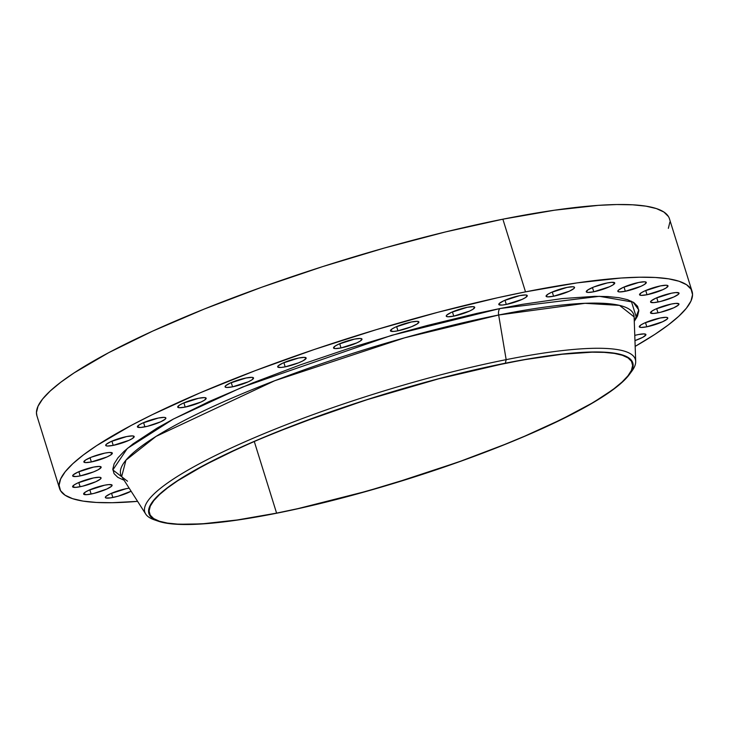 <?xml version="1.0" encoding="UTF-8"?>
<svg xmlns="http://www.w3.org/2000/svg" width="729" height="729" viewBox="0 0 729 729"><rect width="100%" height="100%" fill="white"/><g stroke="black" fill="none" stroke-linecap="round" stroke-linejoin="round"><path stroke-width="1.09" d="M657.986 312.841A14.908 2.588 -17.3 0 1 650.487 312.859A14.908 2.588 -17.3 0 1 657.075 308.449A14.908 2.588 -17.3 0 1 671.455 304.02L655.69 309.05L652.154 310.937L650.532 312.969L653.685 313.47L660.565 312.276L673.742 307.811L678.353 305.114L678.909 303.893L675.747 303.392L671.455 304.02A14.908 2.588 -17.3 0 1 678.954 304.002A14.908 2.588 -17.3 0 1 672.366 308.413A14.908 2.588 -17.3 0 1 657.986 312.841L656.665 308.622L657.986 312.841M658.059 302.006A14.908 2.588 -17.3 0 1 650.569 302.025A14.908 2.588 -17.3 0 1 657.148 297.614A14.908 2.588 -17.3 0 1 671.537 293.186L655.772 298.216L651.161 300.913L650.614 302.134L653.767 302.635L660.638 301.442L673.824 296.976L678.435 294.279L678.981 293.058L675.829 292.557L671.537 293.186A14.908 2.588 -17.3 0 1 679.027 293.167A14.908 2.588 -17.3 0 1 672.448 297.578A14.908 2.588 -17.3 0 1 658.059 302.006L656.747 297.787L658.059 302.006M647.033 294.726A14.908 2.588 -17.3 0 1 639.543 294.744A14.908 2.588 -17.3 0 1 646.122 290.333A14.908 2.588 -17.3 0 1 660.51 285.896L644.746 290.935L641.21 292.812L639.588 294.844L641.192 295.373L647.033 294.726L662.798 289.686L666.333 287.809L667.955 285.777L666.352 285.249L660.51 285.896A14.908 2.588 -17.3 0 1 668.001 285.877A14.908 2.588 -17.3 0 1 661.413 290.297A14.908 2.588 -17.3 0 1 647.033 294.726L645.721 290.507L647.033 294.726M625.327 291.272A14.908 2.588 -17.3 0 1 617.827 291.29A14.908 2.588 -17.3 0 1 624.416 286.88A14.908 2.588 -17.3 0 1 638.795 282.442L623.031 287.481L618.429 290.169L617.873 291.39L619.486 291.919L625.327 291.272L641.092 286.233L644.618 284.356L646.249 282.323L644.646 281.795L638.795 282.442A14.908 2.588 -17.3 0 1 646.295 282.424A14.908 2.588 -17.3 0 1 639.707 286.834A14.908 2.588 -17.3 0 1 625.327 291.272L624.015 287.044L625.327 291.272M593.77 291.782A14.908 2.588 -17.3 0 1 586.271 291.8A14.908 2.588 -17.3 0 1 592.859 287.381A14.908 2.588 -17.3 0 1 607.239 282.952L593.807 286.989L587.948 289.869L586.316 291.901L587.929 292.429L593.77 291.782L609.535 286.743L613.071 284.857L614.693 282.834L611.54 282.323L607.239 282.952A14.908 2.588 -17.3 0 1 614.738 282.934A14.908 2.588 -17.3 0 1 608.15 287.344A14.908 2.588 -17.3 0 1 593.77 291.782L592.458 287.554L593.77 291.782M553.584 296.229A14.908 2.588 -17.3 0 1 546.085 296.247A14.908 2.588 -17.3 0 1 552.673 291.837A14.908 2.588 -17.3 0 1 567.053 287.399L551.288 292.438L547.752 294.316L546.13 296.348L547.734 296.876L553.584 296.229L569.34 291.19L573.951 288.502L574.507 287.281L572.894 286.752L567.053 287.399A14.908 2.588 -17.3 0 1 574.552 287.381A14.908 2.588 -17.3 0 1 567.964 291.791A14.908 2.588 -17.3 0 1 553.584 296.229L552.263 292.01L553.584 296.229M506.3 304.449A14.908 2.588 -17.3 0 1 498.8 304.467A14.908 2.588 -17.3 0 1 505.388 300.056A14.908 2.588 -17.3 0 1 519.768 295.619L504.012 300.658L499.401 303.355L498.846 304.567L502.008 305.077L506.3 304.449L522.064 299.409L525.6 297.532L527.222 295.5L525.618 294.972L519.768 295.619A14.908 2.588 -17.3 0 1 527.267 295.6A14.908 2.588 -17.3 0 1 520.679 300.02A14.908 2.588 -17.3 0 1 506.3 304.449L504.987 300.23L506.3 304.449M453.748 316.131A14.908 2.588 -17.3 0 1 446.248 316.149A14.908 2.588 -17.3 0 1 452.837 311.73A14.908 2.588 -17.3 0 1 467.216 307.301L451.451 312.34L446.85 315.028L446.294 316.249L447.907 316.778L453.748 316.131L469.512 311.092L473.039 309.214L474.67 307.182L473.057 306.654L467.216 307.301A14.908 2.588 -17.3 0 1 474.716 307.283A14.908 2.588 -17.3 0 1 468.127 311.693A14.908 2.588 -17.3 0 1 453.748 316.131L452.427 311.903L453.748 316.131M397.943 330.811A14.908 2.588 -17.3 0 1 390.443 330.829A14.908 2.588 -17.3 0 1 397.032 326.419A14.908 2.588 -17.3 0 1 411.411 321.981L395.647 327.02L392.111 328.907L390.489 330.93L393.642 331.44L397.943 330.811L411.375 326.774L417.234 323.895L418.865 321.863L417.252 321.334L411.411 321.981A14.908 2.588 -17.3 0 1 418.911 321.963A14.908 2.588 -17.3 0 1 412.322 326.382A14.908 2.588 -17.3 0 1 397.943 330.811L396.622 326.592L397.943 330.811M341.026 347.943A14.908 2.588 -17.3 0 1 333.527 347.961A14.908 2.588 -17.3 0 1 340.115 343.541A14.908 2.588 -17.3 0 1 354.494 339.113L338.73 344.152L335.194 346.029L333.572 348.061L335.176 348.59L341.026 347.943L356.782 342.903L360.317 341.026L361.948 338.994L360.336 338.466L354.494 339.113A14.908 2.588 -17.3 0 1 361.994 339.094A14.908 2.588 -17.3 0 1 355.406 343.505A14.908 2.588 -17.3 0 1 341.026 347.943L339.705 343.714L341.026 347.943M285.185 366.851A14.908 2.588 -17.3 0 1 277.685 366.869A14.908 2.588 -17.3 0 1 284.274 362.459A14.908 2.588 -17.3 0 1 298.653 358.021L282.898 363.06L278.287 365.758L277.731 366.969L280.893 367.48L285.185 366.851L298.626 362.814L302.927 360.846L306.107 358.44L304.503 357.374L298.653 358.021A14.908 2.588 -17.3 0 1 306.153 358.003A14.908 2.588 -17.3 0 1 299.564 362.422A14.908 2.588 -17.3 0 1 285.185 366.851L283.873 362.632L285.185 366.851M232.569 386.826A14.908 2.588 -17.3 0 1 225.079 386.844A14.908 2.588 -17.3 0 1 231.658 382.424A14.908 2.588 -17.3 0 1 246.047 377.996L230.282 383.035L225.671 385.723L225.124 386.944L226.728 387.473L232.569 386.826L248.334 381.786L251.869 379.909L253.492 377.877L251.888 377.349L246.047 377.996A14.908 2.588 -17.3 0 1 253.537 377.977A14.908 2.588 -17.3 0 1 246.958 382.388A14.908 2.588 -17.3 0 1 232.569 386.826L231.257 382.597L232.569 386.826M185.202 407.083A14.908 2.588 -17.3 0 1 177.712 407.101A14.908 2.588 -17.3 0 1 184.291 402.69A14.908 2.588 -17.3 0 1 198.68 398.253L182.915 403.292L179.38 405.169L177.758 407.201L179.361 407.73L185.202 407.083L200.967 402.043L204.503 400.166L206.125 398.134L204.521 397.606L198.68 398.253A14.908 2.588 -17.3 0 1 206.17 398.234A14.908 2.588 -17.3 0 1 199.582 402.654A14.908 2.588 -17.3 0 1 185.202 407.083L183.89 402.864L185.202 407.083M144.898 426.857A14.908 2.588 -17.3 0 1 137.407 426.875A14.908 2.588 -17.3 0 1 143.996 422.465A14.908 2.588 -17.3 0 1 158.375 418.027L142.611 423.066L139.075 424.943L137.453 426.975L140.606 427.476L147.486 426.283L160.662 421.818L165.273 419.129L165.82 417.908L164.216 417.38L158.375 418.027A14.908 2.588 -17.3 0 1 165.875 418.009A14.908 2.588 -17.3 0 1 159.287 422.419A14.908 2.588 -17.3 0 1 144.898 426.857L143.586 422.638L144.898 426.857M113.214 445.383A14.908 2.588 -17.3 0 1 105.723 445.401A14.908 2.588 -17.3 0 1 112.302 440.981A14.908 2.588 -17.3 0 1 126.691 436.553L110.926 441.592L106.316 444.28L105.769 445.501L107.373 446.03L113.214 445.383L128.978 440.343L132.514 438.466L134.136 436.434L132.532 435.906L126.691 436.553A14.908 2.588 -17.3 0 1 134.182 436.534A14.908 2.588 -17.3 0 1 127.602 440.945A14.908 2.588 -17.3 0 1 113.214 445.383L111.901 441.154L113.214 445.383M91.362 461.949A14.908 2.588 -17.3 0 1 83.862 461.967A14.908 2.588 -17.3 0 1 90.451 457.548A14.908 2.588 -17.3 0 1 104.83 453.119L91.398 457.156L85.539 460.035L83.908 462.068L85.521 462.596L91.362 461.949L107.127 456.91L110.662 455.024L112.284 452.991L109.131 452.49L104.83 453.119A14.908 2.588 -17.3 0 1 112.33 453.101A14.908 2.588 -17.3 0 1 105.741 457.511A14.908 2.588 -17.3 0 1 91.362 461.949L90.05 457.721L91.362 461.949M80.181 475.909A14.908 2.588 -17.3 0 1 72.681 475.928A14.908 2.588 -17.3 0 1 79.27 471.517A14.908 2.588 -17.3 0 1 93.649 467.079L77.894 472.119L73.283 474.816L72.727 476.028L75.889 476.538L80.181 475.909L93.622 471.873L97.923 469.904L101.103 467.499L99.499 466.432L93.649 467.079A14.908 2.588 -17.3 0 1 101.149 467.061A14.908 2.588 -17.3 0 1 94.56 471.481A14.908 2.588 -17.3 0 1 80.181 475.909L78.869 471.69L80.181 475.909M80.099 486.744A14.908 2.588 -17.3 0 1 72.608 486.762A14.908 2.588 -17.3 0 1 79.188 482.352A14.908 2.588 -17.3 0 1 93.576 477.914L77.812 482.953L74.276 484.84L72.654 486.863L75.807 487.373L82.687 486.17L95.864 481.705L100.474 479.017L101.021 477.796L99.417 477.267L93.576 477.914A14.908 2.588 -17.3 0 1 101.067 477.896A14.908 2.588 -17.3 0 1 94.488 482.316A14.908 2.588 -17.3 0 1 80.099 486.744L78.787 482.525L80.099 486.744M91.125 494.034A14.908 2.588 -17.3 0 1 83.635 494.052A14.908 2.588 -17.3 0 1 90.223 489.633A14.908 2.588 -17.3 0 1 104.602 485.204L88.838 490.243L85.302 492.121L83.68 494.153L86.833 494.654L93.713 493.46L106.89 488.995L111.501 486.298L112.047 485.086L108.894 484.575L104.602 485.204A14.908 2.588 -17.3 0 1 112.102 485.186A14.908 2.588 -17.3 0 1 105.514 489.596A14.908 2.588 -17.3 0 1 91.125 494.034L89.813 489.806L91.125 494.034M112.84 497.488A14.908 2.588 -17.3 0 1 105.34 497.506A14.908 2.588 -17.3 0 1 111.929 493.086A14.908 2.588 -17.3 0 1 126.308 488.658L110.544 493.697L105.942 496.385L105.386 497.606L105.933 497.962L110.516 497.889L118.153 496.194L131.102 491.191A14.908 2.588 -17.3 0 1 112.84 497.488L111.519 493.26L112.84 497.488M646.805 326.811A14.908 2.588 -17.3 0 1 639.306 326.829A14.908 2.588 -17.3 0 1 645.894 322.418A14.908 2.588 -17.3 0 1 660.274 317.981L644.509 323.02L640.973 324.906L639.351 326.929L640.955 327.458L646.805 326.811L662.561 321.771L667.172 319.083L667.728 317.862L666.115 317.334L660.274 317.981A14.908 2.588 -17.3 0 1 667.773 317.962A14.908 2.588 -17.3 0 1 661.185 322.382A14.908 2.588 -17.3 0 1 646.805 326.811L645.484 322.592L646.805 326.811M634.777 335.386A14.908 2.588 -17.3 0 1 638.422 334.547L634.777 335.386M127.502 481.213L112.858 469.932L127.32 448.453L173.393 419.038L242.438 387.09L391.673 335.331L500.112 308.504A6.625 3.39 -101.3 0 0 498.654 315.01L404.668 337.809L274.76 380.711L156.061 436.389L125.962 460.145L121.697 476.493L145.709 514.054A256.89 44.606 -17.3 0 1 253.419 438.129A256.89 44.606 -17.3 0 1 506.163 359.652L505.37 363.197A253.41 44.004 -17.3 0 1 629.337 374.551A253.41 44.004 -17.3 0 1 276.337 513.289A253.41 44.004 -17.3 0 1 158.393 521.235A253.41 44.004 -17.3 0 1 238.082 448.535A253.41 44.004 -17.3 0 1 505.37 363.197L506.163 359.652A256.89 44.606 -17.3 0 1 635.697 361.447A256.89 44.606 -17.3 0 1 630.476 372.893M276.592 513.125A252.863 43.904 -17.3 0 1 149.436 513.435A252.863 43.904 -17.3 0 1 261.146 438.557A252.863 43.904 -17.3 0 1 505.124 363.352L438.348 378.907L367.489 399.574L320.988 415.32L277.175 431.951L256.808 440.398L237.736 448.818L204.175 465.284L177.785 480.712L167.615 487.847L159.587 494.508L153.792 500.623L150.283 506.136L149.081 511.002L150.21 515.157L153.664 518.574L159.396 521.226L167.36 523.076L177.475 524.105L189.64 524.306L203.746 523.677L237.217 519.977L276.592 513.125L298.024 508.605L366.824 491.173L414.218 476.912L460.719 461.165L504.532 444.535L524.898 436.088L561.576 419.339L591.693 403.319L603.922 395.774L614.091 388.639L622.119 381.978L627.915 375.863L631.432 370.35L632.626 365.484L631.496 361.32L628.043 357.903L622.311 355.26L614.347 353.41L604.232 352.38L592.066 352.18L562.05 354.248L525.454 359.552L505.124 363.352A252.863 43.904 -17.3 0 1 632.271 363.051A252.863 43.904 -17.3 0 1 520.57 437.929A252.863 43.904 -17.3 0 1 276.592 513.125L254.275 441.482L276.592 513.125M629.337 374.551L631.824 371.17A256.89 44.606 162.7 0 0 506.163 359.652L498.654 315.01L506.163 359.652A256.89 44.606 162.7 0 0 235.203 446.166A256.89 44.606 162.7 0 0 154.42 519.868L158.393 521.235M124.103 480.247L117.806 477.349L114.052 473.631L112.822 469.102L114.125 463.817L117.952 457.821L124.258 451.169L132.979 443.925L157.346 427.959L172.755 419.385L209.259 401.469L252.161 383.117L299.819 365.029L350.403 347.897L401.961 332.388L427.486 325.426L476.793 313.424L500.112 308.504L599.375 296.32L633.082 302.107L638.777 309.934L634.285 321.343L637.51 316.113L638.814 310.818L637.583 306.298L633.829 302.571L627.596 299.701L618.93 297.687L607.931 296.566L594.691 296.348L562.041 298.598L522.228 304.367L500.112 308.504A6.625 3.39 78.7 0 0 498.654 315.01L585.068 303.31L619.55 305.396L634.121 316.887A268.655 46.647 162.7 0 0 498.654 315.01A268.655 46.647 162.7 0 0 234.337 397.077A268.655 46.647 162.7 0 0 121.697 476.493M692.085 291.454L669.45 218.782A331.258 57.518 162.7 0 0 502.873 219.183L525.509 291.864A331.258 57.518 -17.3 0 1 692.085 291.454A331.258 57.518 -17.3 0 1 635.159 346.384L654.943 334.329L668.274 324.979L678.781 316.258L686.381 308.239L690.983 301.022L692.55 294.653L691.065 289.203L686.554 284.72L679.036 281.248L668.611 278.833L655.353 277.485L639.415 277.22L620.935 278.041L577.086 282.888L525.509 291.864L502.873 219.183A331.258 57.518 162.7 0 0 183.252 317.698A331.258 57.518 162.7 0 0 36.915 415.794L59.55 488.476A331.258 57.518 -17.3 0 1 205.888 390.38A331.258 57.518 -17.3 0 1 525.509 291.864L497.433 297.787L438.038 312.24L376.255 329.672L314.454 349.428L255.013 370.733L200.211 392.785L152.161 414.728L131.256 425.399L96.693 445.601L83.361 454.951L72.854 463.671L65.255 471.681L60.653 478.907L59.085 485.277L60.571 490.726L65.091 495.21L72.599 498.672L83.024 501.096L96.283 502.445L112.22 502.709L137.599 501.361A331.258 57.518 -17.3 0 1 59.55 488.476M129.17 488.175L126.308 488.658A14.908 2.588 -17.3 0 1 129.17 488.175M634.959 340.607L642.686 337.372L645.867 334.957L644.263 333.9L638.422 334.547A14.908 2.588 -17.3 0 1 645.912 334.529A14.908 2.588 -17.3 0 1 634.959 340.607M156.507 520.515A256.89 44.606 -17.3 0 1 145.709 514.054M276.337 513.289L236.879 520.151L219.283 522.411L203.345 523.869L177.01 524.288L166.868 523.258L158.895 521.408L153.145 518.756L149.691 515.33L148.552 511.157L149.755 506.281L153.272 500.759L159.086 494.626L167.123 487.956L177.32 480.803L189.576 473.239L219.757 457.183L256.517 440.398L298.443 423.531L367.434 399.483L438.457 378.779L483.892 367.726L525.746 359.379L544.827 356.335L562.423 354.066L592.504 351.989L604.706 352.189L614.839 353.228L622.821 355.078L628.562 357.729L632.025 361.156L633.155 365.329L631.952 370.195L628.434 375.727L622.621 381.85L614.583 388.53L592.13 403.237L577.942 411.138L544.308 427.641L525.19 436.079L504.778 444.544L460.874 461.211L390.516 484.366L343.259 497.707L297.824 508.76L276.337 513.289M668.429 216.522L663.909 212.048L656.401 208.576L645.976 206.161L632.717 204.813L616.78 204.539L598.299 205.359L554.45 210.216L502.873 219.183L445.547 231.922L384.666 247.942L322.573 266.632L261.656 287.262L204.266 309.05L152.589 331.148L108.621 352.718L74.057 372.929L60.726 382.278L50.219 390.999L42.619 399.009L38.017 406.235L36.45 412.605L36.933 415.858M668.347 228.341L669.915 221.971M636.545 317.972L631.314 301.168M634.121 316.887L635.697 361.447"/></g></svg>
